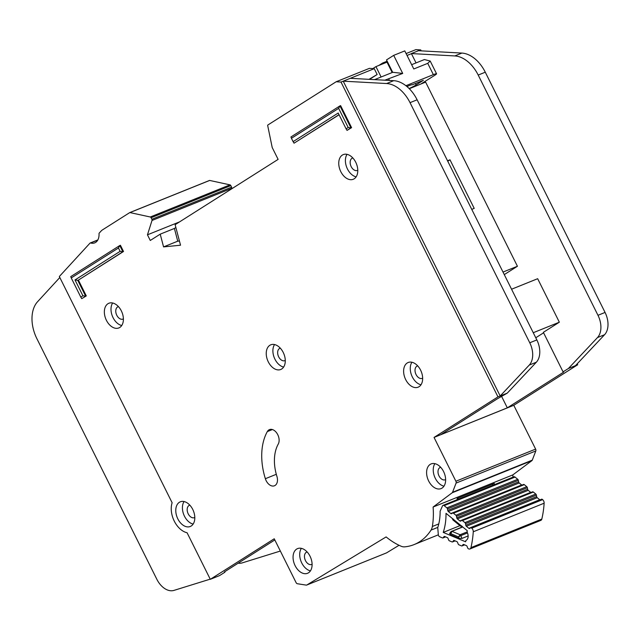 <?xml version="1.0" encoding="UTF-8"?>
<svg xmlns="http://www.w3.org/2000/svg" width="640" height="640" viewBox="0 0 640 640"><rect width="100%" height="100%" fill="white"/><g stroke="black" fill="none" stroke-linecap="round" stroke-linejoin="round"><path stroke-width="0.96" d="M443.008 505.368A1.904 1.248 68 0 1 444.152 505.648L446.88 507.872A1.264 0.832 68 0 1 447.472 508.936L518.344 480.368A1.264 0.832 -112 0 0 517.752 479.304L515.024 477.08A1.904 1.248 68 0 0 513.88 476.808L443.008 505.368A1.904 1.248 68 0 0 442.496 505.896L440.128 511.232A51.584 33.912 68 0 1 437.752 527.52L438.304 534.648A1.904 1.248 -112 0 0 439.424 536.616A1.904 1.248 -112 0 0 439.624 536.72L442.496 537.92A1.264 0.832 68 0 0 442.992 537.944A1.264 0.832 68 0 0 443.272 537.704L443.904 536.728A1.264 0.832 68 0 1 444.184 536.488A1.264 0.832 68 0 1 444.68 536.504L447.304 537.608A1.264 0.832 68 0 1 448.056 538.472L448.632 539.944A1.264 0.832 68 0 0 449.392 540.808L452.016 541.912A1.264 0.832 68 0 0 452.512 541.928A1.264 0.832 68 0 0 452.792 541.696L453.44 540.728A1.264 0.832 68 0 1 453.712 540.488A1.264 0.832 68 0 1 454.208 540.512L456.824 541.584A1.264 0.832 68 0 1 457.592 542.464L458.152 543.92A1.264 0.832 68 0 0 458.912 544.8L461.528 545.896A1.264 0.832 68 0 0 462.024 545.912A1.264 0.832 68 0 0 462.304 545.672L462.936 544.704A1.264 0.832 68 0 1 463.216 544.464A1.264 0.832 68 0 1 463.712 544.48L466.336 545.576A1.264 0.832 68 0 1 467.096 546.44L467.664 547.92A1.264 0.832 68 0 0 468.424 548.784L468.704 548.904A3.168 2.08 68 0 0 469.952 548.952A3.168 2.08 68 0 0 470.952 547.632A98.232 64.576 -112 0 0 473.264 531.776A3.168 2.08 68 0 0 471.728 528.184L471.456 527.968A1.264 0.832 68 0 0 470.696 527.784A1.264 0.832 68 0 0 470.592 527.84L469.72 528.424A1.264 0.832 68 0 1 469.616 528.48A1.264 0.832 68 0 1 468.984 528.392A1.264 0.832 68 0 1 468.856 528.296L466.368 526.264A1.264 0.832 68 0 1 465.776 525.2L465.512 523.68L536.384 495.12A1.264 0.832 -112 0 0 535.792 494.056L533.312 492.032A1.264 0.832 -112 0 0 532.552 491.848A1.264 0.832 -112 0 0 532.44 491.904L461.8 520.376M467.128 532.112A6.496 4.272 68 0 1 465.912 540.448L465.92 540.44A89.992 59.16 68 0 1 465.632 541.792L443.24 532.408A59.824 39.328 -112 0 0 446.016 513.32L467.256 530.68A89.992 59.16 68 0 1 467.128 532.112M536.384 495.12L536.648 496.64A1.264 0.832 -112 0 0 537.24 497.696L539.728 499.736A1.264 0.832 -112 0 0 539.856 499.824A1.264 0.832 -112 0 0 539.944 499.872M532.552 491.848L461.68 520.416A1.264 0.832 68 0 0 461.568 520.472L460.712 521.064A1.264 0.832 68 0 1 460.608 521.128A1.264 0.832 68 0 1 459.976 521.032A1.264 0.832 68 0 1 459.84 520.936L457.36 518.888A1.264 0.832 68 0 1 456.776 517.84L456.496 516.304L527.368 487.736A1.264 0.832 -112 0 0 526.776 486.688L524.288 484.648A1.264 0.832 -112 0 0 523.52 484.464L452.648 513.032A1.264 0.832 68 0 0 452.552 513.088L451.672 513.672A1.264 0.832 68 0 1 451.576 513.728A1.264 0.832 68 0 1 450.944 513.64A1.264 0.832 68 0 1 450.808 513.544L448.328 511.512A1.264 0.832 68 0 1 447.736 510.448L447.472 508.936M518.344 480.368L518.608 481.888A1.264 0.832 -112 0 0 519.2 482.952L521.68 484.976A1.264 0.832 -112 0 0 521.816 485.072A1.264 0.832 -112 0 0 521.904 485.12M527.368 487.736L527.648 489.28A1.264 0.832 -112 0 0 528.232 490.32L530.712 492.368A1.264 0.832 -112 0 0 530.848 492.472A1.264 0.832 -112 0 0 530.912 492.512M491.984 484.392L493.2 485.136M457.432 498.32L458.656 499.064M523.52 484.464A1.264 0.832 -112 0 0 523.424 484.52L452.76 513M469.952 548.952L540.824 520.384A3.168 2.08 -112 0 0 541.824 519.064A98.232 64.576 68 0 0 544.136 503.208A3.168 2.08 -112 0 0 542.6 499.624L542.328 499.4A1.264 0.832 -112 0 0 541.568 499.216A1.264 0.832 -112 0 0 541.464 499.272L470.808 527.752M461.68 520.416A1.264 0.832 68 0 1 462.44 520.592L464.92 522.624A1.264 0.832 68 0 1 465.512 523.68M452.648 513.032A1.264 0.832 68 0 1 453.416 513.216L455.904 515.248A1.264 0.832 68 0 1 456.496 516.304M443.24 532.408L459.936 525.672M468.128 535.944L461.96 538.432L459.032 538.296L450.256 534.616L449.984 533.408M452.344 518.488L452.912 519.936L460.52 526.152L460.216 525.072L462.216 526.344M453.032 518.84L453.624 519.904M450.256 534.616L451.184 531.544A1.264 0.832 68 0 1 451.464 531.304L451.464 531.304A1.264 0.832 68 0 1 451.96 531.328L462.736 526.984M462.552 526.832L451.184 531.544M461.96 538.432L460.864 535.608L458.488 536.904L459.032 538.296M450.848 533.696L451.96 531.328L460.104 534.736L458.488 536.904L450.848 533.696M411.648 64.688L424.408 59.544L430.2 61.04L427.736 63.344L413.784 68.968L404.768 50.896L393.696 55.36L402.712 73.432L384.84 80.2M420.784 84.072L434.56 75.424A9.504 0.864 153.5 0 0 434.688 75.344A9.504 0.864 153.5 0 0 436.552 73.776A9.504 0.864 153.5 0 0 433.368 74.64L405.92 85.704M406.928 86.52A10.456 0.944 -26.5 0 1 412.224 84.808L423.384 80.304L416.104 84.928A6.024 0.544 -26.5 0 1 409.104 88.52M381.112 76.992L375.936 66.616L387.016 62.16L392.184 72.536M393.696 55.36L386.512 59.912L392.704 72.328M375.936 66.616L372.848 68.584M374.56 79.64L392.792 72.288L402.712 73.432M419.048 386.712A13.312 8.752 -112 0 0 420.936 370.848A13.312 8.752 -112 0 0 408.16 362.504A13.312 8.752 -112 0 0 407.216 362.992A13.312 8.752 -112 0 0 405.336 378.856A13.312 8.752 -112 0 0 418.112 387.192A13.312 8.752 -112 0 0 419.048 386.712M354.184 178.8A13.312 8.752 -112 0 0 356.064 162.928A13.312 8.752 -112 0 0 343.296 154.592A13.312 8.752 -112 0 0 342.352 155.072A13.312 8.752 -112 0 0 340.464 170.944A13.312 8.752 -112 0 0 353.24 179.28A13.312 8.752 -112 0 0 354.184 178.8M281.672 369.008A13.312 8.752 -112 0 0 283.56 353.144A13.312 8.752 -112 0 0 270.784 344.808A13.312 8.752 -112 0 0 269.848 345.288A13.312 8.752 -112 0 0 267.96 361.16A13.312 8.752 -112 0 0 280.736 369.496A13.312 8.752 -112 0 0 281.672 369.008M308.488 572.808A13.312 8.752 -112 0 0 310.376 556.936A13.312 8.752 -112 0 0 297.6 548.6A13.312 8.752 -112 0 0 296.664 549.08A13.312 8.752 -112 0 0 294.776 564.952A13.312 8.752 -112 0 0 307.552 573.288A13.312 8.752 -112 0 0 308.488 572.808M442.024 488.12A13.312 8.752 -112 0 0 443.912 472.248A13.312 8.752 -112 0 0 431.136 463.912A13.312 8.752 -112 0 0 430.2 464.392A13.312 8.752 -112 0 0 428.312 480.264A13.312 8.752 -112 0 0 441.088 488.6A13.312 8.752 -112 0 0 442.024 488.12M119.784 327.456A13.312 8.752 -112 0 0 121.672 311.584A13.312 8.752 -112 0 0 108.896 303.248A13.312 8.752 -112 0 0 107.952 303.728A13.312 8.752 -112 0 0 106.072 319.6A13.312 8.752 -112 0 0 118.848 327.936A13.312 8.752 -112 0 0 119.784 327.456M191.2 526.008A13.312 8.752 -112 0 0 193.088 510.144A13.312 8.752 -112 0 0 180.312 501.808A13.312 8.752 -112 0 0 179.376 502.288A13.312 8.752 -112 0 0 177.488 518.152A13.312 8.752 -112 0 0 190.264 526.496A13.312 8.752 -112 0 0 191.2 526.008M268.84 429.936A8.872 5.832 -112 0 0 267.32 431.592A56.408 37.08 -112 0 0 265.36 478.712A8.872 5.832 -112 0 0 274.456 485.776A8.872 5.832 -112 0 0 276.912 476.384A38.656 25.416 68 0 1 278.248 444.088A8.872 5.832 -112 0 0 277.232 433.736A8.872 5.832 -112 0 0 269.472 429.608A8.872 5.832 -112 0 0 268.84 429.936M90.616 242.984A1.264 0.832 -112 0 0 90.208 242.992A1.264 0.832 -112 0 0 90.112 243.04A1.264 0.832 -112 0 0 89.992 243.144L59.328 276.52L172.128 502.752A19.648 12.912 -112 0 0 187.08 532.752L210.304 579.32L274.232 538.776L296.08 582.6A1.904 1.248 -112 0 0 297.384 583.736L306.224 585.112A1.904 1.248 -112 0 0 306.696 585.064A1.904 1.248 -112 0 0 306.816 585.008L386.12 536.92A71.616 47.08 -112 0 0 401.2 546.256A12.672 8.336 -112 0 0 404.624 546.856A76.048 49.992 -112 0 0 414.12 544.576A76.048 49.992 -112 0 0 431.024 530.112A12.672 8.336 -112 0 0 432.352 526.496A71.616 47.08 -112 0 0 433.104 507.032L452.2 492.76A1.904 1.248 -112 0 0 452.552 492.272L456.08 483.088A1.904 1.248 -112 0 0 455.896 481.24L434.048 437.424L497.976 396.88L341.008 82.064L336.184 81.744L267.84 125.008A0.632 0.416 -112 0 0 267.688 125.568L272.184 147.4A0.632 0.416 -112 0 0 272.264 147.632L278.12 159.376L175.128 224.696L180.536 245.208L163.568 246.896L160.216 234.16L150.272 240.464L147.456 234.816L152.008 220.472A1.264 0.832 -112 0 0 151.864 219.288L151.088 217.736A1.264 0.832 -112 0 0 150.264 216.992L129.928 212.576A0.632 0.416 -112 0 0 129.712 212.616L102.4 229.936A12.672 8.336 -112 0 0 101.2 230.944L99.248 233.072A1.264 0.832 -112 0 0 99.024 233.824A12.672 8.336 68 0 1 94.72 242.872A12.672 8.336 68 0 1 90.616 242.984L97.752 240.104M422.648 378.16A6.656 4.376 68 0 1 422.264 378.344A6.656 4.376 68 0 1 415.88 374.176A6.656 4.376 68 0 1 416.824 366.24A6.656 4.376 68 0 1 417.288 366A6.656 4.376 68 0 1 417.696 365.872M194.8 517.456A6.656 4.376 68 0 1 194.416 517.64A6.656 4.376 68 0 1 188.032 513.472A6.656 4.376 68 0 1 188.976 505.536A6.656 4.376 68 0 1 189.448 505.296A6.656 4.376 68 0 1 189.848 505.168M123.384 318.896A6.656 4.376 68 0 1 123 319.08A6.656 4.376 68 0 1 116.616 314.912A6.656 4.376 68 0 1 117.56 306.984A6.656 4.376 68 0 1 118.024 306.736A6.656 4.376 68 0 1 118.432 306.608M445.632 479.568A6.656 4.376 68 0 1 445.248 479.752A6.656 4.376 68 0 1 438.856 475.584A6.656 4.376 68 0 1 439.8 467.648A6.656 4.376 68 0 1 440.272 467.408A6.656 4.376 68 0 1 440.68 467.28M312.088 564.248A6.656 4.376 68 0 1 311.712 564.44A6.656 4.376 68 0 1 305.32 560.272A6.656 4.376 68 0 1 306.264 552.336A6.656 4.376 68 0 1 306.736 552.096A6.656 4.376 68 0 1 307.144 551.968M285.272 360.456A6.656 4.376 68 0 1 284.896 360.64A6.656 4.376 68 0 1 278.504 356.472A6.656 4.376 68 0 1 279.448 348.544A6.656 4.376 68 0 1 279.92 348.296A6.656 4.376 68 0 1 280.32 348.168M357.784 170.248A6.656 4.376 68 0 1 357.4 170.432A6.656 4.376 68 0 1 351.016 166.264A6.656 4.376 68 0 1 351.96 158.328A6.656 4.376 68 0 1 352.424 158.088A6.656 4.376 68 0 1 352.832 157.96M339.024 114.656L294.048 143.184L339.08 114.768M351.592 127.656L340.608 105.624L339.96 105.888L350.944 127.92L351.592 127.656L347.032 130.392L346.096 128.84L348.2 127.504L338.648 108.352L291.44 138.288L293.104 141.632L338.208 113.024L346.096 128.84M123.512 251.488L120.416 245.272L119.768 245.536L122.864 251.752L123.512 251.488L78.408 280.096L86.296 295.912L81.736 298.648L86.296 295.912M224.696 571.728L224.928 572.192L224.408 571.912L274.808 539.944M210.304 579.32L219.608 575.568L224.928 572.192M238.192 563.168A19.016 12.496 -112 0 0 242.192 562.896L280.352 551.048M369 79.336L377.144 74.52L374.232 68.672L350.312 78.312L393.72 80.68A31.688 20.832 68 0 1 417.12 99.8L536.848 339.928A19.016 12.496 68 0 1 536.36 362.2L507.272 393.128L497.976 396.88M512.984 477.168A71.616 47.08 -112 0 0 512.832 474.896L531.928 460.624A1.904 1.248 -112 0 0 532.28 460.136L535.808 450.952A1.904 1.248 -112 0 0 535.624 449.104L513.776 405.288L577.704 364.744L568.408 368.496L597.488 337.568A19.016 12.496 -112 0 0 597.976 315.296L478.2 75.056A31.688 20.832 -112 0 0 454.8 55.936L411.384 53.568L416.048 62.912M411.44 53.672L407.04 55.448M388.096 63.08L387.576 63.288M390.504 69.152L391.056 69.016M378.784 65.472L382.688 63L384.608 63.128M369.512 79.36L377.144 74.52M336.184 81.744L369.4 68.36L374.232 68.672M421.208 50.864L420.744 49.928L415.912 49.608L406.104 53.568M387.152 61.2L382.688 63M420.744 49.928L418.752 50.728M414.12 544.576L438.04 534.936A76.048 49.992 -112 0 0 438.328 534.816M494.376 484.664A71.616 47.08 68 0 0 494.304 483.456L457.096 498.456A71.616 47.08 -112 0 1 457.168 499.664M512.832 474.896L433.104 507.032M471.752 209.376L474.208 208.384L449.992 159.808L447.528 160.8M504.272 274.6L517.432 266.256L503.008 272.064M577.704 364.744L577.232 363.792M411.384 53.568L418.472 50.712L461.888 53.08A31.688 20.832 68 0 1 485.28 72.2L605.064 312.44A19.016 12.496 68 0 1 604.576 334.712L575.488 365.64L568.408 368.496L563.072 371.872L563.6 372.152L507.312 407.848L440.688 434.744L497.16 398.928L507.272 393.128M513.776 405.288L434.048 437.424M409.288 88.704L425.624 82.12L517.432 266.256M231.552 188.912L231.736 188.336A1.264 0.832 -112 0 0 231.6 187.16L230.824 185.6A1.264 0.832 -112 0 0 229.992 184.856L209.664 180.44A0.632 0.416 -112 0 0 209.44 180.48L129.8 212.576M386.304 552.968A1.904 1.248 -112 0 0 386.432 552.928A1.904 1.248 -112 0 0 386.552 552.872L399.048 545.288M350.312 78.312L343.224 81.168L500.184 395.984L529.272 365.056A19.016 12.496 -112 0 0 529.76 342.784L410.032 102.656A31.688 20.832 -112 0 0 386.632 83.536L343.224 81.168L341.008 82.064M179.432 241.016L177.744 241.184L163.568 246.896M177.744 241.184L174.392 228.448L160.216 234.16M179.616 221.856L147.456 234.816M59.824 277.504L37.576 301.72A31.688 20.832 -112 0 0 36.896 338.704L156.848 579.288A19.016 12.496 -112 0 0 173.976 590.392L210.216 579.144M533.248 332.72L559.344 322.2L537.664 278.704L511.56 289.224M559.344 322.2L543.36 332.336L563.072 371.872M193.152 524.072A13.312 8.752 68 0 1 183.816 514.744A13.312 8.752 68 0 1 184.072 501.544M121.728 325.512A13.312 8.752 68 0 1 112.4 316.184A13.312 8.752 68 0 1 112.648 302.992M443.976 486.176A13.312 8.752 68 0 1 434.64 476.848A13.312 8.752 68 0 1 434.896 463.656M310.44 570.864A13.312 8.752 68 0 1 301.104 561.536A13.312 8.752 68 0 1 301.36 548.344M283.624 367.072A13.312 8.752 68 0 1 274.288 357.744A13.312 8.752 68 0 1 274.544 344.544M356.128 176.856A13.312 8.752 68 0 1 346.8 167.528A13.312 8.752 68 0 1 347.048 154.336M420.992 384.776A13.312 8.752 68 0 1 411.664 375.448A13.312 8.752 68 0 1 411.92 362.248M501.712 396.624L507.312 407.848M543.6 332.8L535.768 337.768M447.744 161.232L449.992 159.808M174.392 228.448L175.872 227.504M348.2 127.504L350.944 127.92L347.032 130.392M291.44 138.288L290.944 136.968L339.96 105.888L338.648 108.352M71.248 277.936L70.752 276.616L119.768 245.536L118.456 247.992L71.248 277.936L80.8 297.096L82.904 295.76L75.016 279.944L120.12 251.336L118.456 247.992M120.12 251.336L122.864 251.752L78.408 280.096M75.016 279.944L77.76 280.352L85.648 296.168L82.904 295.76M80.8 297.096L81.736 298.648M294.048 143.184L293.104 141.632M444.152 505.648L515.024 477.08M544.136 503.208L473.264 531.776M470.952 547.632L541.824 519.064M446.88 507.872L517.752 479.304M542.6 499.624L471.728 528.184M460.312 525L452.936 518.976M467.144 531.904L460.104 534.736A1.264 0.832 -112 0 1 460.864 535.608L467.488 532.936M445.448 536.824L443.272 537.704M542.328 499.4L471.456 527.968M518.608 481.888L447.736 510.448M443.904 536.728L444.552 536.464M519.2 482.952L448.328 511.512M521.68 484.976L450.808 513.544M468.856 528.296L539.728 499.736M466.368 526.264L537.24 497.696M465.776 525.2L536.648 496.64M463.584 544.44L462.936 544.704M453.416 513.216L524.288 484.648M464.48 544.8L462.304 545.672M455.904 515.248L526.776 486.688M535.792 494.056L464.92 522.624M454.968 540.824L452.792 541.696M533.312 492.032L462.44 520.592M527.648 489.28L456.776 517.84M453.44 540.728L454.072 540.464M528.232 490.32L457.36 518.888M530.712 492.368L459.84 520.936M407.32 86.352L407.776 87.256M416.104 84.928L415.408 83.52M389.448 80.448L388.76 79.056M433.368 74.64L427.736 63.344M272.392 429.552L267.32 431.592M437.8 527.384L431.024 530.112M438.776 523.912L432.352 526.496M386.552 552.872L306.816 585.008M531.928 460.624L452.2 492.76M532.28 460.136L452.552 492.272M535.808 450.952L456.08 483.088M535.624 449.104L455.896 481.24M231.736 188.336L152.008 220.472M231.6 187.16L151.864 219.288M230.824 185.6L151.088 217.736M229.992 184.856L150.264 216.992M209.664 180.44L129.928 212.576M393.72 80.68L386.632 83.536M417.12 99.8L410.032 102.656M536.848 339.928L529.76 342.784M536.36 362.2L529.272 365.056M597.488 337.568L604.576 334.712M597.976 315.296L605.064 312.44M478.2 75.056L485.28 72.2M454.8 55.936L461.888 53.08M276.304 474.304L265.36 478.712M450.704 531.944L449.56 533.712M445.6 536.888L442.992 537.944M460.52 526.152L462.112 526.4M541.568 499.216L470.696 527.784M464.632 544.864L462.024 545.912M455.12 540.88L452.512 541.928M430.2 61.04L436.552 73.776M97.864 239.912L90.208 242.992M386.432 552.928L306.696 585.064M209.488 180.456L129.752 212.592"/></g></svg>
